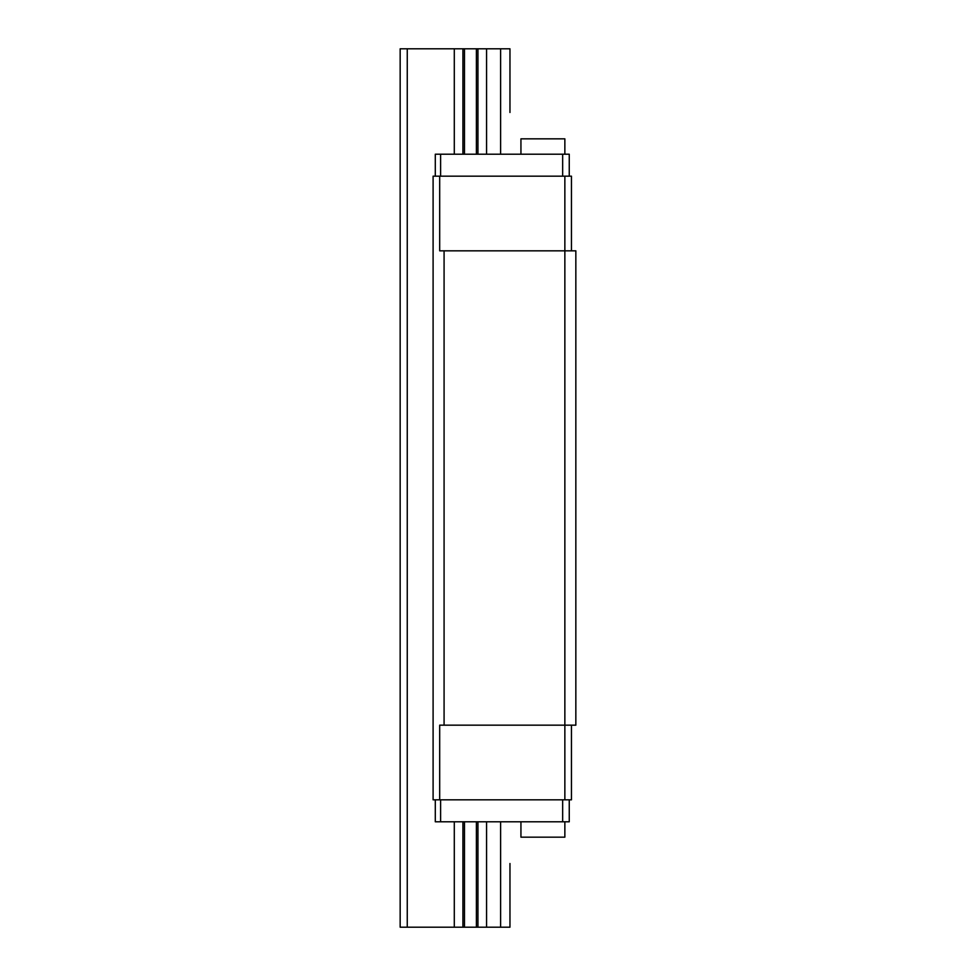 <?xml version="1.0" encoding="UTF-8"?>
<svg xmlns="http://www.w3.org/2000/svg" width="976" height="976" viewBox="0 0 976 976"><rect width="100%" height="100%" fill="white"/><g stroke="black" fill="none" stroke-linecap="round" stroke-linejoin="round"><path stroke-width="1.46" d="M500.615 154.208L500.615 48.8L509.96 48.8L509.96 112.484M509.96 863.516L509.96 927.2L400.16 927.2L400.16 48.8L407.26 48.8L407.26 927.2M500.615 821.792L500.615 927.2M500.615 48.8L486.573 48.8L486.573 154.208M486.573 821.792L486.573 927.2M486.573 48.8L477.947 48.8L477.947 154.208M477.947 821.792L477.947 927.2M477.947 48.8L476.398 48.8L476.398 154.208M476.398 821.792L476.398 927.2M476.398 48.8L464.466 48.8L464.466 154.208M464.466 821.792L464.466 927.2M464.466 48.8L462.917 48.8L462.917 154.208M462.917 821.792L462.917 927.2M462.917 48.8L454.291 48.8L454.291 154.208M454.291 821.792L454.291 927.2M454.291 48.8L407.26 48.8M435.296 799.832L435.296 821.792L569.252 821.792L569.252 799.832M435.296 176.168L435.296 154.208L569.252 154.208L569.252 176.168M571.448 725.168L571.448 799.832L433.1 799.832L433.1 176.168L439.688 176.168L439.688 250.832L444.08 250.832L444.08 725.168L439.688 725.168L439.688 799.832M571.448 250.832L571.448 176.168L439.688 176.168M564.86 176.168L564.86 250.832L575.84 250.832L575.84 725.168L444.08 725.168M444.08 250.832L564.86 250.832L564.86 799.832M562.664 154.208L562.664 176.168M440.603 154.208L440.603 176.168M440.603 799.832L440.603 821.792M562.664 799.832L562.664 821.792M520.94 154.208L520.94 138.836L564.86 138.836L564.86 154.208M564.86 821.792L564.86 837.164L520.94 837.164L520.94 821.792"/></g></svg>
